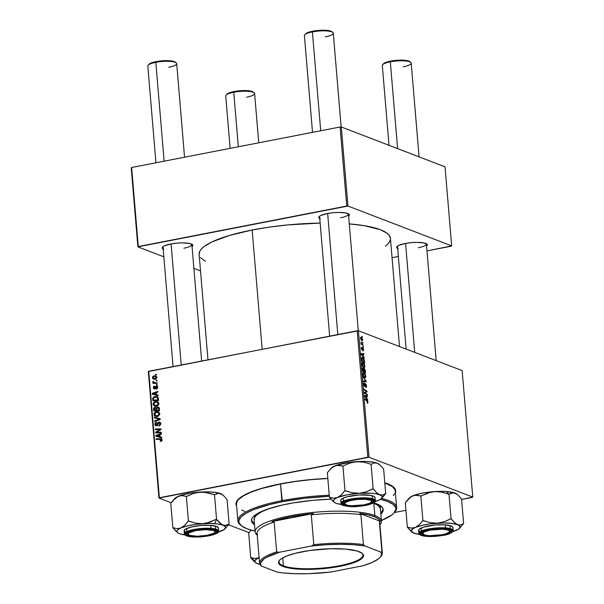 <?xml version="1.0" encoding="UTF-8"?>
<svg xmlns="http://www.w3.org/2000/svg" width="604" height="604" viewBox="0 0 604 604"><rect width="100%" height="100%" fill="white"/><g stroke="black" fill="none" stroke-linecap="round" stroke-linejoin="round"><path stroke-width="0.91" d="M418.383 247.708A14.488 3.322 175.2 0 0 426.273 243.669A14.488 3.322 -4.8 0 1 426.386 244.024A14.488 3.322 -4.8 0 1 418.383 247.708M397.689 248.516A15.394 3.526 -4.8 0 1 397.047 246.538A15.394 3.526 -4.8 0 1 405.193 243.488A15.394 3.526 -4.8 0 1 426.862 244.039A15.394 3.526 -4.8 0 1 426.56 246.092L427.33 244.65L424.167 242.982L416.903 242.37L410.969 242.665L405.193 243.488L398.708 245.413L396.805 246.877L397.221 248.221L398.285 248.78M183.88 248.214A14.488 3.322 175.2 0 0 191.762 244.175A14.488 3.322 -4.8 0 1 191.883 244.529A14.488 3.322 -4.8 0 1 183.88 248.214M163.186 249.022A15.394 3.526 -4.8 0 1 162.544 247.044A15.394 3.526 -4.8 0 1 170.683 243.993A15.394 3.526 -4.8 0 1 192.359 244.537A15.394 3.526 -4.8 0 1 192.057 246.598L192.827 245.156L189.656 243.488L182.4 242.876L176.459 243.17L170.683 243.993L164.205 245.919L162.974 246.651L162.212 248.078L163.782 249.286M340.467 217.787A14.488 3.322 175.2 0 0 348.349 213.748A14.488 3.322 -4.8 0 1 348.47 214.103A14.488 3.322 -4.8 0 1 340.467 217.787M319.773 218.595A15.394 3.526 -4.8 0 1 319.131 216.617A15.394 3.526 -4.8 0 1 327.27 213.567A15.394 3.526 -4.8 0 1 348.946 214.11A15.394 3.526 -4.8 0 1 348.644 216.172L349.414 214.73L346.243 213.061L338.987 212.449L333.046 212.744L327.27 213.567L320.792 215.492L319.561 216.224L318.799 217.651L320.369 218.859M392.011 486.303A77.418 17.742 175.2 0 0 391.49 485.624A77.418 17.742 -4.8 0 1 392.011 486.303M280.286 483.902A80.136 18.362 -4.8 0 1 327.829 478.398L310.358 479.621L294.918 481.456L273.446 485.329L261.056 488.523L246.553 493.921L240.143 497.726L236.64 501.524L236.028 503.381L236.625 506.175A80.136 18.362 -4.8 0 1 237.893 499.772A80.136 18.362 -4.8 0 1 280.286 483.902M384.786 482.77A80.136 18.362 -4.8 0 1 393.113 486.741A80.136 18.362 -4.8 0 1 395.431 492.841L395.544 489.957L392.94 486.605L384.786 482.77M199.131 254.427L199.886 251.113L201.532 248.848L204.077 246.56L211.755 242.008L229.127 235.537L252.155 230.003A95.983 21.993 175.2 0 1 320.143 223.072L288.176 224.877L269.686 227.066L252.155 230.003L262.166 349.233L252.155 230.003A95.983 21.993 175.2 0 0 199.124 254.397L207.972 359.757M462.151 370.592L472.766 497.069L369.036 457.236L358.421 330.758L462.151 370.592L358.421 330.758L148.75 371.271L159.365 497.749L367.828 457.243L357.206 330.766L358.421 330.758L369.036 457.236L472.766 497.069L472.366 497.386L461.592 499.478L472.766 497.069L462.151 370.592M363.268 346.839L362.853 346.537L363.321 347.481L362.853 346.537L362.913 347.194L363.321 347.481L363.268 346.839M362.906 342.528L362.498 342.226L362.551 342.883L362.966 343.17L362.498 342.226L362.551 342.883L362.966 343.17L362.906 342.528M363.049 362.596L362.241 362.755L363.049 362.596L361.97 364.242L362.551 366.228L363.865 367.549L364.907 365.903L364.174 363.661L363.049 362.596L362.098 363.012L362.045 364.778L362.861 366.726L364.084 367.602L364.756 367.179L364.907 365.903L362.581 362.536M364.167 357.493L363.336 356.443L363.147 354.261L363.902 354.344L363.85 353.702L361.101 353.468L364.227 358.187L363.336 356.443L363.147 354.261L363.902 354.344L363.85 353.702L361.101 353.468L361.169 354.246L364.227 358.187L364.167 357.493M365.269 370.652L364.582 368.795L364.076 368.516L363.744 369.089L362.619 368.025L362.574 370.992L365.48 373.113L365.269 370.652L364.25 368.546L363.744 369.089L362.981 367.979L362.415 368.583L362.574 370.992L365.48 373.113L365.269 370.652M366.137 380.988L363.102 377.221L365.76 381.139L363.419 381.018L363.472 381.668L366.205 381.803L366.137 380.988L365.707 381.071L366.137 380.988L363.102 377.221L365.76 381.139L363.419 381.018L363.472 381.668L366.205 381.803L366.137 380.988M367.443 403.23L367.957 402.211L367.043 400.399L366.379 400.527L367.043 400.399L364.914 398.851L367.625 402.045L367.179 403.072L367.949 402.823L367.617 401.026L364.914 398.851L364.967 399.493L367.436 401.403L367.602 402.415L367.089 402.423L367.67 403.261M367.27 394.503L364.816 392.728L367.051 391.875L366.998 391.203L364.091 389.082L364.152 389.731L366.605 391.505L364.371 392.343L364.423 393.015L367.33 395.152L367.27 394.503L366.62 394.631L367.27 394.503L364.816 392.728L367.051 391.875L366.998 391.203L364.091 389.082L364.152 389.731L366.605 391.505L364.371 392.343L364.423 393.015L367.33 395.152L367.27 394.503M367.7 399.569L366.87 398.519L366.688 396.337L367.436 396.428L367.383 395.786L364.635 395.544L367.761 400.263L366.87 398.519L366.688 396.337L367.436 396.428L367.383 395.786L364.635 395.544L364.703 396.33L367.761 400.263L367.7 399.569M365.48 384.438L364.944 384.544L365.684 384.393L366.258 385.828L365.805 387.534L366.598 385.994L365.948 384.016L365.141 383.865L364.446 385.767L364.023 382.951L363.706 384.763L364.74 386.462L365.45 384.469L365.896 384.574L366.266 386.447L365.714 386.877L366.16 387.587L366.598 385.994L365.36 383.721M363.902 372.819L363.102 372.97L363.902 372.819L362.83 374.457L363.412 376.451L364.725 377.772L365.767 376.126L365.035 373.884L363.902 372.819L362.959 373.227L362.906 374.993L363.721 376.949L364.937 377.825L365.616 377.402L365.767 376.126L363.442 372.759M362.974 350.901L363.54 349.641L362.823 347.904L361.615 349.437L361.411 348.629L361.977 347.889L361.57 347.3L361.388 348.455L362.083 350.018L362.732 348.621L362.325 348.697L362.898 348.553L363.283 349.512L362.936 350.886L363.517 350.486L363.397 348.802L362.672 347.889L361.924 349.331L361.826 347.224L361.539 349.233L362.279 350.018L363.042 348.674L363.2 350.932M362.559 357.545L361.773 357.696L362.559 357.545L361.562 358.466L361.721 360.769L364.62 362.891L364.212 359.667L363.049 357.832L362.226 357.47L361.675 357.885L361.721 360.769L364.62 362.891L364.318 360.059L362.106 357.485M361.275 337.191L360.724 337.296L361.275 337.191L360.543 338.353L362.015 340.875L362.702 339.667L361.275 337.191L360.618 337.485L360.611 338.844L362.166 340.913L362.702 339.667L360.95 337.145M363.117 344.99L361.69 343.827L360.935 342.158L361.441 343.774L361.003 343.45L361.064 344.099L363.17 345.639L360.935 342.158L361.441 343.774L361.003 343.45L361.064 344.099L363.17 345.639L363.117 344.99M362.415 336.624L362 336.322L362.053 336.972L362.468 337.258L362 336.322L362.053 336.972L362.468 337.258L362.415 336.624M154.088 405.812L156.655 406.167L158.928 403.585L157.41 401.683L155.417 401.539L156.806 402.211L155.704 401.494L158.112 402.068L158.882 403.276L158.799 404.537L156.874 406.122L153.884 405.677L153.174 404.665L153.212 403.178L155.417 401.539C153.982 401.773 153.197 402.649 153.076 404.151L154.571 406.062M156.542 394.744L158.15 395.197L158.21 395.892L152.314 394.133L152.246 393.355L157.833 391.415L157.886 392.056L156.361 392.562L156.542 394.744L156.361 392.562L157.886 392.056L157.833 391.415L152.246 393.355L152.314 394.133L158.21 395.892L158.15 395.197L156.542 394.744M161.978 439.886L161.525 441.094L160.317 441.433L160.188 440.807L161.283 440.256L161.057 439.486L156.111 439.38L156.058 438.738L161.389 438.897L161.978 439.886L161.23 438.829L156.058 438.738L156.111 439.38L160.173 439.342L161.313 439.976L160.188 440.807L160.317 441.433L161.978 439.886M156.33 425.141L155.439 424.234L156.383 422.211L154.775 424.34L155.515 424.627L154.775 424.34L155.636 425.729L157.591 424.808L158.897 422.694L160.626 424.016L159.947 423.759L159.554 424.997L160.211 425.246L158.739 425.322L159.667 425.677L158.739 425.322L158.86 425.948L160.611 423.668L159.615 422.12L158.792 422.068L159.781 422.196L160.453 422.959L160.573 424.491L158.86 425.948L158.739 425.322L159.894 424.423L159.494 422.808L158.52 422.86L157.38 425.156L156.111 425.805L154.911 424.989L155.115 422.966L156.383 422.211L156.496 422.838L155.432 424.121L155.689 424.937L156.398 425.125L157.742 422.672L158.792 422.068L156.814 424.801L155.938 425.11L157.546 425.729M154.239 417.107L160.12 418.693L160.188 419.516L154.616 421.554L154.556 420.905L159.343 419.161L154.299 417.794L154.239 417.107L154.299 417.794L159.343 419.161L154.556 420.905L154.616 421.554L160.188 419.516L160.12 418.693L154.239 417.107M154.941 416.035L157.516 416.39L159.788 413.8L158.263 411.898L156.277 411.762L157.659 412.426L156.277 411.762L156.844 411.686L158.965 412.29L159.728 414.518L157.735 416.337L154.745 415.892L154.035 414.888L154.073 413.4L156.277 411.762C154.835 411.996 154.058 412.864 153.937 414.374L155.432 416.277M155.575 374.337L156.398 374.329L156.451 374.963L155.628 374.993L155.575 374.337L155.628 374.993L156.451 374.963L156.398 374.329L155.575 374.337M157.342 406.93L159.056 407.677L159.464 410.818L153.718 410.879L153.575 408.651L154.058 407.677L155.236 407.3L156.27 407.919L157.342 406.93L156.27 407.919L154.82 407.338L153.605 408.432L153.718 410.879L159.464 410.818L159.252 408.357L158.271 407.005L157.342 406.93L158.95 407.549L157.342 406.93M160.075 436.82L161.683 437.273L161.744 437.968L155.847 436.209L155.779 435.431L161.366 433.491L161.419 434.133L159.894 434.638L160.075 436.82L159.894 434.638L161.419 434.133L161.366 433.491L155.779 435.431L155.847 436.209L161.744 437.968L161.683 437.273L160.075 436.82M157.75 432.222L161.253 432.207L161.313 432.857L155.568 432.902L155.507 432.23L160.158 429.542L155.288 429.618L155.236 428.968L160.981 428.908L161.034 429.58L156.391 432.283L157.75 432.222L156.391 432.283L161.034 429.58L160.981 428.908L155.236 428.968L155.288 429.618L160.158 429.542L155.507 432.23L155.568 432.902L161.313 432.857L161.253 432.207L157.75 432.222L159.358 432.841L157.75 432.222M156.345 386.673L157.569 387.594L157.048 387.391L156.096 388.508L156.965 388.84L156.096 388.508L156.217 389.135L157.561 387.323L157.131 388.704L156.217 389.135L156.096 388.508L157.04 387.64L156.481 386.658L155.168 388.561L153.952 388.848L153.265 387.632L153.899 386.273L154.398 386.077L154.526 386.703L153.809 387.36L154.179 388.259L156.043 386.099L156.98 386.175L157.523 387.043L156.247 386.039L154.405 388.266L153.786 387.708L154.398 386.077L153.273 387.776L154.556 388.885L155.998 386.877L157.523 387.036M158.233 397.817L158.603 400.595L152.857 400.656L152.782 398.134L153.854 396.881L156.315 396.511L158.233 397.817L156.965 396.692L154.866 396.534L152.737 398.323L152.857 400.656L158.603 400.595L158.233 397.817M154.012 375.847L156.398 376.503L156.723 377.674L156.081 378.814L154.314 379.252L152.744 378.542L152.502 376.994L153.71 375.922L152.419 377.674L153.514 379.086L155.213 379.184L156.723 377.341L155.613 375.945L154.012 375.847L155.621 376.466L154.012 375.847M156.074 380.248L156.889 380.233L156.949 380.875L156.126 380.897L156.074 380.248L156.126 380.897L156.949 380.875L156.889 380.233L156.074 380.248M155.424 382.694L157.1 382.702L157.153 383.344L152.978 383.389L152.925 382.747L153.786 382.74L152.91 382.219L152.887 381.418L153.552 381.547L153.892 382.445L155.424 382.694L154.05 382.521L152.887 381.418L153.786 382.74L152.925 382.747L152.978 383.389L157.153 383.344L157.1 382.702L155.424 382.694L157.032 383.313L155.424 382.694M156.436 384.559L157.251 384.552L157.304 385.186L156.489 385.209L156.436 384.559L156.489 385.209L157.304 385.186L157.251 384.552L156.436 384.559L157.282 384.884L156.436 384.559M249.112 532.675L228.493 524.763L249.112 532.675M171.196 502.755L158.965 498.058L148.342 371.581L357.206 330.766L367.828 457.243L369.036 457.236L158.965 498.058L159.365 497.749L148.75 371.271L148.342 371.581L158.965 498.058L171.196 502.755M394.367 512.539L405.918 510.297L394.367 512.539M445.035 166.825L451.671 245.873L347.949 206.039L341.305 126.991L445.035 166.825L341.305 126.991L340.097 126.991L131.634 167.497L138.278 246.545L346.734 206.039L340.097 126.991L341.305 126.991L347.949 206.039L451.671 245.873L451.271 246.183L426.968 250.909L451.671 245.873L445.035 166.825M200.513 270.917L193.884 268.372L200.513 270.917M163.835 256.836L137.871 246.862L131.234 167.814L131.634 167.497L340.097 126.991L346.734 206.039L347.949 206.039L137.871 246.862L138.278 246.545L131.634 167.497L131.234 167.814L137.871 246.862L163.835 256.836M392.041 257.697L398.353 256.466L392.041 257.697M200.445 257.538L205.36 261.328M385.465 246.175L388.017 243.888L389.663 241.623L390.395 239.403M390.418 238.361L389.104 235.19L387.089 233.235L380.422 229.724L364.363 225.692L349.293 223.895A95.983 21.993 175.2 0 1 390.418 238.338L399.501 346.537M329.641 336.118L319.599 216.526A14.488 3.322 -4.8 0 1 319.652 216.157M406.13 349.082L397.515 246.447A14.488 3.322 -4.8 0 1 397.568 246.077M173.054 366.545L163.012 246.953A14.488 3.322 -4.8 0 1 163.065 246.583M238.912 499.161A77.418 17.742 -4.8 0 1 239.305 498.406A77.418 17.742 175.2 0 0 238.912 499.161M154.277 409.572L153.582 409.301L154.277 409.572M154.231 408.674L153.605 408.432L154.231 408.674M155.855 408.161L156.391 407.964M156.247 407.889L154.82 407.338L156.247 407.889M156.73 408.093L156.27 407.919L156.73 408.093M156.428 407.957L155.666 408.296M159.456 410.803L158.407 410.818L159.456 410.803M157.712 410.546L155.945 410.841L157.735 410.818L154.337 410.222L155.945 410.841L154.337 410.222L154.896 407.972L156.67 408.538L155.719 408.168L156.73 409.429L156.036 409.165L156.126 410.207L157.712 410.546M154.896 407.972L155.719 408.168L154.36 408.296L154.337 410.222L156.126 410.207L155.719 408.168M157.38 407.572L156.7 408.221L156.798 410.199L158.731 410.176L158.633 408.984L159.328 409.248L158.55 408.357L159.275 408.636L157.38 407.572L158.55 408.357L158.731 410.176L159.426 410.441L156.798 410.199L158.407 410.818L156.798 410.199L156.685 408.84L157.38 407.572L159.569 408.236M156.549 416.654L155.545 414.993M154.684 414.661L153.937 414.374L154.684 414.661M157.886 412.381L158.995 412.313L157.886 412.381M155.643 415.507L156.353 416.511M158.323 412.97L158.769 412.97M158.995 412.993L157.999 412.54L159.788 414.14L159.124 413.883L157.493 415.748L155.334 415.446L154.601 414.269L156.27 412.411L157.999 412.54M157.976 416.428L157.183 416.201M157.629 416.367L155.334 415.446L158.391 416.088L157.493 415.748L158.754 415.016L159.124 413.883L158.022 412.547L156.489 412.373L155.092 412.993L154.601 414.269L155.334 415.446M155.447 421.245L154.556 420.905L155.447 421.245M158.807 420.014L157.878 419.659L158.807 420.014M160.188 419.486L159.343 419.161L160.188 419.486M155.892 418.24L155.847 417.726L160.136 418.882L155.847 417.726L155.892 418.24M158.897 422.694L160.943 423.344M159.547 424.574L159.199 425.427M157.455 425.05L156.814 424.801L157.455 425.05M157.984 423.842L157.312 423.585L157.984 423.842M159.796 422.906L160.317 422.702M160.4 422.679L159.652 422.996M161.306 441.237L160.188 440.807L161.306 441.237M161.525 441.094L160.687 440.769L161.525 441.094M161.978 440.233L161.313 439.976L161.978 440.233M160.173 439.342L161.313 439.961M157.667 439.365L156.058 438.738L157.667 439.35L161.804 439.312L157.667 439.365M161.789 439.274L160.264 438.693L161.789 439.274M157.44 436.684L157.395 436.156L157.44 436.684M156.602 435.748L155.779 435.431L156.602 435.748M160.996 437.221L156.436 435.794L159.245 436.692L156.436 435.794L159.237 434.857L159.932 435.122L159.237 434.857L159.388 436.601L160.996 437.221M157.123 432.894L155.507 432.23L157.123 432.894M158.286 431.256L157.569 430.977L158.286 431.256M159.773 430.35L159.078 430.078L159.773 430.35M160.739 429.761L160.158 429.542L160.739 429.761M156.844 429.61L155.236 428.968L156.844 429.587L159.894 429.55L156.844 429.61M160.188 429.55L161.034 429.542L160.188 429.55M157.954 432.887L156.391 432.283L157.954 432.887M157.999 432.902L161.306 432.834L157.999 432.902M153.96 388.848L154.556 388.885M153.869 388.002L153.273 387.776L153.869 388.002M154.405 388.266L153.786 387.708M155.319 388.357L154.737 388.138L155.319 388.357M155.59 387.745L155.054 387.541L155.59 387.745M156.149 386.749L155.522 386.507L156.149 386.749M157.131 387.126L157.855 386.658M157.267 386.432L156.247 386.039L157.267 386.432M156.798 386.084L156.247 386.039M153.907 394.608L153.861 394.08L153.907 394.608M153.069 393.665L152.246 393.355L153.069 393.665M157.463 395.137L152.903 393.71L155.711 394.616L152.903 393.71L155.704 392.781L156.398 393.045L155.704 392.781L155.855 394.518L157.463 395.137M153.424 399.395L152.729 399.123L153.424 399.395M153.386 398.572L152.737 398.323L153.401 399.07L153.424 398.247L154.881 397.183L156.678 397.304L158.505 399.403L157.81 399.138L157.878 399.954L153.476 400.007L155.085 400.618L158.603 400.58L155.085 400.618L153.476 400.007L153.401 399.07L153.476 400.007L158.573 400.226L157.878 399.954L157.501 397.945L156.595 397.273L154.443 397.296L153.386 398.572M156.315 397.19L154.866 396.534L157.682 397.092M157.735 397.092L156.3 397.19M157.652 397.749L158.203 397.885M155.696 406.432L154.684 404.771M153.824 404.438L153.076 404.151L153.824 404.438M154.783 405.284L155.492 406.288M157.463 402.747L157.916 402.747M158.354 402.815L157.146 402.317L158.928 403.925L158.263 403.668L156.632 405.526L154.481 405.224L153.741 404.046L155.409 402.189L157.146 402.317M157.123 406.205L156.323 405.979M156.768 406.145L154.481 405.224L157.531 405.873L156.632 405.526L157.787 404.929L158.263 403.668L157.168 402.324L155.409 402.189L154.231 402.777L153.741 404.046L154.481 405.224M154.428 379.259L154.088 378.632M153.016 377.9L152.419 377.674L153.016 377.9M154.065 378.527L154.526 379.35M155.719 379.199L154.835 378.821M155.092 378.557L153.65 378.459L152.94 377.598L154.065 376.481L155.492 376.602L156.723 377.636L156.209 377.44L155.092 378.557L155.968 378.889L155.092 378.557L156.134 377.877L155.907 376.851L154.39 376.443L153.144 376.971L153.227 378.202L155.092 378.557M153.65 378.459L155.424 379.131M155.394 383.359L152.925 382.747L155.394 383.359L153.786 382.74L155.394 383.359L154.382 382.498M153.567 382.189L152.774 381.887L153.567 382.189M153.492 381.652L152.887 381.418L153.492 381.652M155.658 383.14L154.05 382.521M154.398 382.596L155.236 383.298M366.605 391.505L366.084 391.619M366.341 391.332L366.998 391.203L366.341 391.332M364.371 392.396L367.051 391.875L364.371 392.396M364.401 392.751L365.541 392.532L364.401 392.751M364.816 392.728L365.541 392.532M364.831 393.317L365.503 393.189L364.831 393.317M365.246 396.201L367.383 395.786L365.246 396.201M366.469 398.602L366.87 398.519L366.469 398.602M366.507 398.044L364.695 396.201L366.364 396.299L366.507 398.044L366.099 398.127L366.507 398.044L364.982 396.141L366.364 396.299L366.507 398.044M367.625 402.045L367.338 402.574M365.609 383.744L364.491 385.79L364.031 385.881L364.491 385.79L363.691 384.635L364.393 382.974L363.88 383.072L364.393 382.974L363.925 383.027L364.333 382.944L363.668 384.431L364.559 386.439L365.118 385.948L364.189 386.13L365.118 385.948L365.254 385.261L364.793 385.344L365.684 384.393M365.45 384.469L364.937 384.567M364.559 386.439L365.118 385.948M363.668 383.699L364.416 383.593M363.449 381.381L365.043 381.071L363.449 381.381M363.465 381.585L365.76 381.139L363.465 381.585M364.725 377.772L365.133 377.817M364.688 377.138L363.238 376.096L362.853 374.669L363.925 373.446L365.435 375.952L363.993 377.266L364.688 377.138L363.314 375.363L363.623 373.4L364.824 374.238L365.435 375.952L365.186 377.062L364.076 377.349M362.981 367.979L362.415 368.583M364.25 368.546L363.744 369.089M363.767 371.256L362.543 370.652L363.049 368.629L363.767 371.256L363.11 371.377L363.767 371.256L362.861 370.592L362.891 368.629L363.993 370.146L363.767 371.256M362.415 368.712L363.049 368.629M362.838 368.666L362.408 368.75M365.08 372.215L363.449 371.626L364.106 371.498L364.295 369.18L365.08 372.215L364.423 372.343L365.08 372.215L364.106 371.498L364.114 369.172L364.786 369.844L365.08 372.215M363.525 369.286L364.295 369.18M361.653 348.584L361.977 347.889M361.622 349.467L362.053 349.376M361.713 354.118L363.85 353.702L361.713 354.118M362.936 356.519L363.336 356.443L362.936 356.519M362.974 355.967L361.162 354.118L362.83 354.223L362.974 355.967L362.566 356.043L362.974 355.967L361.449 354.065L362.83 354.223L362.974 355.967M364.227 362L361.69 360.429L361.554 358.723L362.596 358.172L364.159 361.177L364.227 362L363.57 362.121L364.227 362L362 360.369L361.909 359.237L362.596 358.172L363.321 358.731L364.227 362M363.865 367.549L364.272 367.594M363.827 366.915L362.377 365.873L361.992 364.446L363.072 363.223L364.574 365.73L363.132 367.051L363.827 366.915L362.453 365.148L362.762 363.178L363.963 364.023L364.574 365.73L364.325 366.839L363.215 367.126M362.007 363.329L363.072 363.223M361.932 340.226L360.558 338.519L361.328 337.825L362.445 339.561L361.313 340.346L361.932 340.226L360.86 338.836L361.328 337.825L362.385 339.206L361.932 340.226L362.445 339.561M361.041 343.857L361.441 343.774L361.041 343.857M360.898 342.604L361.275 342.536L360.898 342.604M361.592 344.484L362.272 344.356L361.592 344.484M156.436 435.794L159.388 436.601L159.237 434.857L156.436 435.794M152.903 393.71L155.855 394.518L155.704 392.781L152.903 393.71M362.868 373.544L363.925 373.446M361.902 358.655L362.596 358.172M360.799 338.474L361.328 337.825M226.877 94.224L226.07 95.13A14.488 3.322 -4.8 0 1 233.74 92.261L234.065 91.536A13.582 3.111 175.2 0 0 226.877 94.224A13.582 3.111 175.2 0 0 226.606 94.669M258.746 142.801L254.609 93.514A14.488 3.322 175.2 0 0 233.74 92.261L238.316 146.772L233.74 92.261A14.488 3.322 175.2 0 0 225.73 95.945L230.132 148.357M253.604 92.563L252.215 91.498L248.984 90.789L241.811 90.615L231.815 92.042L228.35 93.235L226.666 94.526M254.133 92.774L253.189 92.019A13.582 3.111 175.2 0 0 234.065 91.536L233.74 92.261A14.488 3.322 -4.8 0 1 254.133 92.774A14.488 3.322 -4.8 0 1 246.606 97.199M148.962 64.303L148.154 65.209A14.488 3.322 -4.8 0 1 155.817 62.34L156.149 61.616A13.582 3.111 175.2 0 0 148.962 64.303A13.582 3.111 175.2 0 0 148.69 64.749M188.123 534.397A14.488 3.322 -4.8 0 1 187.051 533.287A14.488 3.322 -4.8 0 1 187.112 532.909A14.488 3.322 175.2 0 0 188.123 534.397A14.488 3.322 -4.8 0 1 187.051 533.287A14.488 3.322 -4.8 0 1 187.112 532.909A14.488 3.322 175.2 0 0 187.527 534.027L188.471 534.782A13.582 3.111 -4.8 0 1 195.53 530.637L195.341 530.214L195.53 530.637L205.866 529.648L213.68 530.591L215.069 531.663L214.397 532.924L207.595 535.265A13.582 3.111 -4.8 0 1 188.471 534.782M181.23 364.959L171.068 243.918L181.23 364.959M184.552 157.221L176.693 63.594A14.488 3.322 175.2 0 0 155.817 62.34L164.122 161.185L155.817 62.34A14.488 3.322 175.2 0 0 147.814 66.017L155.938 162.778M214.782 532.577A13.582 3.111 -4.8 0 1 207.595 535.265L197.259 536.254L189.445 535.303L188.055 534.238L188.727 532.977L195.53 530.637A13.582 3.111 -4.8 0 1 209.905 529.829A13.582 3.111 -4.8 0 1 214.782 532.577L215.59 531.671A14.488 3.322 175.2 0 0 215.809 530.501A14.488 3.322 -4.8 0 1 215.93 530.863A14.488 3.322 -4.8 0 1 215.054 532.132A14.488 3.322 175.2 0 0 215.809 530.501A14.488 3.322 -4.8 0 1 215.93 530.863A14.488 3.322 -4.8 0 1 215.054 532.132M148.75 64.598L150.434 63.314L153.899 62.121L163.895 60.694L171.068 60.868L174.299 61.578L175.681 62.642M176.217 62.854L175.273 62.099A13.582 3.111 175.2 0 0 156.149 61.616L155.817 62.34A14.488 3.322 -4.8 0 1 176.217 62.854A14.488 3.322 -4.8 0 1 168.682 67.278M410.72 62.348L409.776 61.593A13.582 3.111 175.2 0 0 390.652 61.11L390.327 61.835A14.488 3.322 -4.8 0 1 410.72 62.348A14.488 3.322 -4.8 0 1 403.193 66.772M429.844 529.708L430.04 530.131A13.582 3.111 -4.8 0 1 444.408 529.323A13.582 3.111 -4.8 0 1 449.285 532.071A13.582 3.111 -4.8 0 1 442.098 534.759L429.338 535.688L425.359 535.204L422.566 533.732L424.318 531.83L430.04 530.131L442.792 529.202L448.191 530.093L449.134 530.584L449.497 531.777L446.281 533.687L442.098 534.759A13.582 3.111 -4.8 0 1 422.974 534.283A13.582 3.111 -4.8 0 1 430.04 530.131L429.844 529.708M449.285 532.071L450.093 531.165A14.488 3.322 175.2 0 0 450.312 529.995A14.488 3.322 -4.8 0 1 450.433 530.357A14.488 3.322 -4.8 0 1 449.557 531.633A14.488 3.322 175.2 0 0 450.312 529.995A14.488 3.322 -4.8 0 1 450.433 530.357A14.488 3.322 -4.8 0 1 449.557 531.633M419.07 156.851L411.196 63.088A14.488 3.322 175.2 0 0 390.327 61.835L397.613 148.614L390.327 61.835A14.488 3.322 175.2 0 0 382.317 65.519L389.021 145.315M405.571 243.42L414.721 352.381L405.571 243.42M422.626 533.891A14.488 3.322 -4.8 0 1 421.554 532.781A14.488 3.322 -4.8 0 1 421.615 532.411A14.488 3.322 175.2 0 0 422.626 533.891A14.488 3.322 -4.8 0 1 421.554 532.781A14.488 3.322 -4.8 0 1 421.615 532.411A14.488 3.322 175.2 0 0 422.03 533.521L422.974 534.283M383.253 64.1L384.937 62.808L388.402 61.616L398.406 60.189L405.571 60.362L408.802 61.072L410.191 62.136M383.464 63.797L382.664 64.704A14.488 3.322 -4.8 0 1 390.327 61.835L390.652 61.11A13.582 3.111 175.2 0 0 383.464 63.797A13.582 3.111 175.2 0 0 383.193 64.243M351.928 499.787L352.117 500.21A13.582 3.111 -4.8 0 1 366.492 499.402A13.582 3.111 -4.8 0 1 371.369 502.151A13.582 3.111 -4.8 0 1 364.182 504.838L369.897 503.14L371.581 501.849L371.218 500.663L370.275 500.165L364.876 499.281L357.221 499.485L349.875 500.708L345.314 502.551L344.642 503.811L347.443 505.284L351.422 505.767L364.182 504.838A13.582 3.111 -4.8 0 1 345.058 504.355A13.582 3.111 -4.8 0 1 352.117 500.21L351.928 499.787M371.369 502.151L372.177 501.244A14.488 3.322 175.2 0 0 372.396 500.074A14.488 3.322 -4.8 0 1 372.517 500.429A14.488 3.322 -4.8 0 1 371.641 501.705A14.488 3.322 175.2 0 0 372.487 500.708L373.461 501.524A15.394 3.526 -4.8 0 1 357.206 506.129A15.394 3.526 -4.8 0 1 342.838 503.525L343.668 502.588A14.488 3.322 175.2 0 0 344.71 503.97A14.488 3.322 -4.8 0 1 343.638 502.86A14.488 3.322 -4.8 0 1 343.699 502.483A14.488 3.322 175.2 0 0 344.114 503.6L345.058 504.355M332.804 32.427L331.86 31.665A13.582 3.111 175.2 0 0 312.736 31.189L312.404 31.914A14.488 3.322 -4.8 0 1 332.804 32.427A14.488 3.322 -4.8 0 1 325.277 36.852M341.154 126.991L333.28 33.167A14.488 3.322 175.2 0 0 312.404 31.914L320.709 130.758L312.404 31.914A14.488 3.322 175.2 0 0 304.401 35.591L312.525 132.352M327.655 213.491L337.817 334.533L327.655 213.491M332.268 32.216L330.886 31.151L327.655 30.442L320.482 30.268L310.486 31.687L307.021 32.888L305.337 34.171M305.548 33.877L304.741 34.783A14.488 3.322 -4.8 0 1 312.404 31.914L312.736 31.189A13.582 3.111 175.2 0 0 305.548 33.877A13.582 3.111 175.2 0 0 305.277 34.315M258.889 563.962L257.327 563.607A24.5 5.61 -4.8 0 0 259.848 564.332L257.327 563.607A24.5 5.61 -4.8 0 1 255.567 562.671A24.5 5.61 -4.8 0 1 254.812 560.95L250.917 557.673A28.116 6.44 175.2 0 0 250.902 557.741L255.567 562.671M257.327 563.607L255.258 562.384L254.812 560.95L256.036 559.41L259.131 557.734L254.858 558.557L250.751 557.681L248.689 533.09L250.751 557.681L254.08 561.41M251.136 530.161L248.689 533.09L251.151 530.138M258.837 557.862L259.131 557.741A24.5 5.61 -4.8 0 0 258.837 557.862L254.858 558.557L250.939 557.605A28.116 6.44 175.2 0 0 250.917 557.673L254.812 560.95A24.5 5.61 -4.8 0 1 258.837 557.862M206.357 523.2L202.778 523.698A24.5 5.61 -4.8 0 1 214.76 523.668L216.458 519.304A28.116 6.44 175.2 0 0 216.217 519.289L209.784 522.249L202.778 523.698L195.651 523.185L188.41 521.101L186.349 496.511L193.121 493.521L200.12 492.079L203.691 492.094L214.488 494.668L216.557 519.266L206.357 523.2M193.084 536.571L193.28 536.08L193.084 536.571L190.751 536.322L186.53 534.85L186.508 533.468L188.78 532.011L198.52 529.723L210.041 529.323A15.394 3.526 -4.8 0 1 216.406 530.871A15.394 3.526 -4.8 0 1 210.494 535.121A15.394 3.526 -4.8 0 1 193.084 536.571A15.394 3.526 -4.8 0 1 186.583 533.377A15.394 3.526 -4.8 0 1 210.041 529.323L214.292 529.965L216.602 531.052L216.625 532.434L214.352 533.891L204.613 536.178L193.084 536.571M218.414 528.062L217.085 526.65L210.743 525.389L210.992 528.372L210.743 525.389A17.206 3.941 175.2 0 0 193.016 526.628A17.206 3.941 175.2 0 0 184.122 530.878L184.379 533.861A17.206 3.941 -4.8 0 1 193.265 529.61A17.206 3.941 -4.8 0 1 210.992 528.372L210.743 529.029C215.16 529.164 222.008 531.052 215.401 533.966C208.425 536.858 196.066 537.326 192.389 536.873L201.623 536.775L210.841 535.393L216.927 533.181L218.172 531.618L216.881 530.252L210.743 529.029L201.502 529.127L192.291 530.508L186.198 532.72L184.96 534.283L186.243 535.65L192.389 536.873C187.972 536.73 181.117 534.85 187.723 531.935C194.707 529.044 207.059 528.576 210.743 529.029L210.992 528.372L196.081 529.104L187.542 531.248L184.379 533.861L185.254 534.97L180.974 534.042M174.647 498.647L178.263 496.322A24.5 5.61 175.2 0 0 174.775 498.496L170.766 503.17L172.835 527.76L170.766 503.17L176.308 497.424L180.196 495.582L190.683 493.121L200.12 492.079L207.248 492.592L214.639 494.729L217.395 493.34L220.475 493.566L223.699 495.748L227.051 499.493L229.112 524.091L224.711 525.548L221.525 524.332L216.557 519.266L214.488 494.668L218.89 493.211L222.544 494.797M173.22 500.24L178.263 496.322L182.257 495.627L186.689 496.488L193.121 493.521L196.542 492.57L209.331 491.905L216.912 492.63L220.475 493.566A24.5 5.61 175.2 0 0 200.12 492.079A24.5 5.61 175.2 0 0 178.263 496.322L182.257 495.627L186.349 496.511L188.41 521.101L184.741 525.299L180.921 527.941L187.633 525.85L196.421 524.302L209.037 523.479L217.304 523.917L223.125 525.186L225.624 527.111L224.416 529.383L218.308 532.116A24.5 5.61 -4.8 0 0 221.615 530.931L223.586 529.829M227.232 526.363L228.924 524.166A28.116 6.44 175.2 0 0 228.961 524.03L226.206 525.42L223.125 525.186A24.5 5.61 -4.8 0 1 225.103 528.764L229.112 524.091L227.051 499.493L223.699 495.748L220.475 493.566A24.5 5.61 175.2 0 1 222.227 494.51L222.778 494.948M172.835 527.76L177.651 532.743A24.5 5.61 -4.8 0 1 180.921 527.941L176.927 528.636L172.986 527.821A28.116 6.44 -4.8 0 1 173.023 527.677L172.835 527.76M177.78 532.811L179.411 533.687L177.342 532.456L176.897 531.029L178.12 529.489L180.921 527.941A24.5 5.61 -4.8 0 1 202.778 523.698L195.651 523.185L188.75 521.078A28.116 6.44 175.2 0 0 188.229 521.176L184.741 525.299L180.921 527.941L176.927 528.636L173.023 527.677A28.116 6.44 175.2 0 0 172.986 527.821L176.164 531.482M184.379 533.861C184.786 535.559 187.429 536.563 192.306 536.888C204.401 537.975 221.087 533.574 218.663 530.984L210.992 528.372A17.206 3.941 -4.8 0 1 218.663 530.984L218.414 527.994A17.206 3.941 175.2 0 0 210.743 525.389L201.208 525.488L191.695 526.914L185.405 529.195L184.122 530.818L185.451 532.222M184.915 534.918A24.5 5.61 -4.8 0 1 179.411 533.687L179.411 533.687A24.5 5.61 -4.8 0 1 177.651 532.743M219.622 531.52L221.615 530.931A24.5 5.61 -4.8 0 0 225.103 528.764M216.7 519.319A28.116 6.44 175.2 0 0 216.458 519.304L214.76 523.668A24.5 5.61 -4.8 0 1 223.125 525.186L219.901 523.011L216.217 519.289A28.116 6.44 -4.8 0 1 216.458 519.304A28.116 6.44 -4.8 0 1 216.7 519.319M188.75 521.078L188.229 521.176A28.116 6.44 -4.8 0 1 188.75 521.078M409.157 498.141L412.766 495.816A24.5 5.61 175.2 0 0 409.278 497.99L405.276 502.664L407.338 527.254L405.276 502.664L410.818 496.918L414.774 495.227L421.192 495.982L427.624 493.015L434.631 491.573L441.751 492.086L449.142 494.223L451.898 492.834L454.978 493.068A24.5 5.61 175.2 0 0 446.613 491.543L448.87 494.178L446.613 491.543L454.978 493.068L458.202 495.242L461.554 498.987L463.615 523.585L460.716 524.914L457.636 524.687L454.412 522.505L451.06 518.76L444.287 521.743L437.281 523.192L430.161 522.679L422.921 520.595L419.244 524.793L415.424 527.435L411.43 528.13L407.338 527.254L412.154 532.245A24.5 5.61 -4.8 0 1 415.424 527.435L422.136 525.344L430.924 523.796L443.54 522.973L451.807 523.411L457.636 524.687L460.135 526.605L458.919 528.885L452.811 531.611A24.5 5.61 -4.8 0 0 456.126 530.425L458.089 529.323M427.587 536.073A15.394 3.526 -4.8 0 1 421.094 532.871A15.394 3.526 -4.8 0 1 444.544 528.825L450.222 529.957L451.105 530.546L451.128 531.928L448.855 533.385L441.992 535.242L433.128 536.156L427.587 536.073L421.917 534.94L420.724 533.679L421.871 532.23L427.496 530.191L436.012 528.908L444.544 528.825A15.394 3.526 -4.8 0 1 450.909 530.365A15.394 3.526 -4.8 0 1 444.997 534.615A15.394 3.526 -4.8 0 1 427.587 536.073L427.783 535.574L427.587 536.073M452.917 527.556L451.588 526.144L445.246 524.884A17.206 3.941 175.2 0 1 452.917 527.496L453.166 530.478L445.503 527.866L445.246 528.523C449.663 528.666 456.511 530.546 449.912 533.46C442.928 536.352 430.569 536.82 426.892 536.367L436.126 536.269L445.344 534.887L449.912 533.46L452.366 531.882L452.675 531.112L451.384 529.746L445.246 528.523L436.012 528.621L426.794 530.002L420.701 532.215L419.463 533.777L420.746 535.144L426.892 536.367C422.475 536.231 415.627 534.344 422.226 531.429C429.21 528.538 441.562 528.07 445.246 528.523L445.503 527.866A17.206 3.941 -4.8 0 1 453.166 530.478C454.125 530.871 449.904 534.676 443.661 535.265L426.809 536.382C421.932 536.058 419.289 535.053 418.882 533.355A17.206 3.941 -4.8 0 1 427.768 529.112A17.206 3.941 -4.8 0 1 445.503 527.866L445.246 524.884L445.503 527.866L430.584 528.598L422.045 530.742L418.882 533.355L418.632 530.372A17.206 3.941 175.2 0 1 427.519 526.122A17.206 3.941 175.2 0 1 445.246 524.884L435.711 524.982L423.608 527.111L418.942 529.512L418.625 530.312L419.954 531.716M412.283 532.305L415.476 533.536M407.723 499.734L410.818 496.918L416.956 494.374L425.186 492.615L434.631 491.573A24.5 5.61 175.2 0 0 412.766 495.816L416.76 495.129L420.852 496.005L422.921 520.595L420.852 496.005L431.045 492.064L437.794 491.414L446.613 491.543A24.5 5.61 175.2 0 0 434.631 491.573L441.751 492.086L448.991 494.17L451.06 518.76L448.991 494.17L453.393 492.705L457.047 494.291M461.735 525.857L463.434 523.66A28.116 6.44 175.2 0 0 463.464 523.525A28.116 6.44 -4.8 0 1 463.434 523.66L460.716 524.914L457.636 524.687L454.412 522.505L451.211 518.821A28.116 6.44 175.2 0 0 450.72 518.783L444.287 521.743L437.281 523.192A24.5 5.61 -4.8 0 1 457.636 524.687A24.5 5.61 -4.8 0 1 459.606 528.258L463.615 523.585L461.554 498.987L458.202 495.242L454.978 493.068A24.5 5.61 175.2 0 1 456.737 494.004L457.281 494.442M419.742 534.457L413.914 533.181L411.415 531.256L412.623 528.983L415.424 527.435A24.5 5.61 -4.8 0 1 437.281 523.192L430.161 522.679L423.253 520.572A28.116 6.44 175.2 0 0 422.732 520.678L419.244 524.793L415.424 527.435L411.43 528.13L407.526 527.179A28.116 6.44 175.2 0 0 407.489 527.315L410.667 530.984M451.06 518.76L450.72 518.783A28.116 6.44 -4.8 0 1 451.211 518.821L451.06 518.76M422.921 520.595L422.732 520.678A28.116 6.44 -4.8 0 1 423.253 520.572L422.921 520.595M419.425 534.412A24.5 5.61 -4.8 0 1 413.914 533.181L413.914 533.181A24.5 5.61 -4.8 0 1 412.154 532.245M454.125 531.014L456.126 530.425A24.5 5.61 -4.8 0 0 459.606 528.258M329.807 469.814L327.353 472.743L329.422 497.334L327.353 472.743L331.007 468.561L334.85 465.895A24.5 5.61 175.2 0 0 331.362 468.07L329.807 469.814L332.88 467.005L336.836 465.306L342.936 466.084L345.005 490.674L341.351 494.857L337.508 497.515L333.529 498.209L329.422 497.334L334.238 502.317A24.5 5.61 -4.8 0 1 337.508 497.515L346.975 494.835L359.365 493.272L352.215 492.751L345.005 490.674L342.936 466.084L349.739 463.087L356.707 461.652L363.857 462.166L371.226 464.302L373.982 462.913L377.062 463.14L380.286 465.322L383.638 469.066L385.699 493.664L382.8 494.993L379.72 494.759A24.5 5.61 -4.8 0 1 382.226 497.417L385.533 493.672A28.116 6.44 175.2 0 0 385.548 493.604L382.8 494.993L379.72 494.759L376.488 492.585L373.144 488.84L371.075 464.242L373.144 488.84L366.341 491.83L359.365 493.272L371.347 493.241L376.156 493.823L380.95 495.34L382.211 496.684L381.819 498.187L379.795 499.734L374.895 501.69A24.5 5.61 -4.8 0 0 378.21 500.505L376.186 501.101M344.71 503.97A14.488 3.322 -4.8 0 1 343.638 502.86A14.488 3.322 -4.8 0 1 343.668 502.588L342.838 503.525A15.394 3.526 -4.8 0 1 343.17 502.951A15.394 3.526 -4.8 0 1 357.855 499.01A15.394 3.526 -4.8 0 1 372.993 500.444A15.394 3.526 -4.8 0 1 373.461 501.524L371.936 502.981L368.312 504.37L360.211 505.865L348.855 506.076L343.638 504.823L342.838 503.525L344.371 502.067L353.166 499.576L364.892 498.806L371.407 499.689L373.355 500.837L373.461 501.524L372.487 500.708A14.488 3.322 175.2 0 0 372.396 500.074A14.488 3.322 -4.8 0 1 372.517 500.429A14.488 3.322 -4.8 0 1 372.487 500.708A14.488 3.322 -4.8 0 1 371.641 501.705M375.22 500.882L375.25 500.557A17.206 3.941 -4.8 0 1 375.22 500.882C376.692 498.912 371.347 497.938 359.169 497.968C346.583 499.553 340.52 501.267 340.996 503.109A0.544 0.528 14.7 0 0 341.577 503.608C341.124 501.818 346.99 500.157 359.176 498.617C370.969 498.594 376.156 499.538 374.722 501.441A0.544 0.528 14.7 0 0 375.22 500.882A0.544 0.528 -165.3 0 1 374.722 501.441L373.853 500.029L370.599 498.995L359.176 498.617L347.157 500.527L343.231 502.03L341.577 503.608L342.445 505.019L345.707 506.046L357.123 506.431L369.142 504.521L373.068 503.019L374.722 501.441C375.182 503.23 369.316 504.891 357.123 506.431C345.329 506.454 340.15 505.51 341.577 503.608A0.544 0.528 -165.3 0 1 340.996 503.109A17.206 3.941 -4.8 0 1 358.474 498.013A17.206 3.941 -4.8 0 1 375.25 500.557L375.205 501.056C373.061 503.902 367.421 505.669 358.278 506.356C348.719 507.7 339.878 504.929 340.966 503.434A17.206 3.941 -4.8 0 1 340.996 503.109L340.709 500.452A17.206 3.941 175.2 0 1 340.739 500.127L340.867 500.89M375.25 500.557L375.001 497.568A17.206 3.941 175.2 0 0 358.225 495.023A17.206 3.941 175.2 0 0 340.739 500.127L342.453 498.496L346.507 496.949L358.919 494.978L370.705 495.371L374.072 496.435L374.971 497.892M383.812 495.937L385.518 493.74A28.116 6.44 175.2 0 0 385.533 493.672L382.226 497.417A24.5 5.61 -4.8 0 1 381.69 498.338L385.699 493.664L383.638 469.066L380.286 465.322L377.062 463.14L379.131 464.37M341.826 504.536L337.561 503.615M331.234 468.221L333.265 466.666L336.783 465.156L350.35 462.256L365.918 461.479L373.498 462.203L377.062 463.14A24.5 5.61 175.2 0 0 356.707 461.652L363.857 462.166L371.226 464.302L373.982 462.913L377.062 463.14A24.5 5.61 175.2 0 1 378.814 464.083L379.365 464.521M335.99 503.253L333.929 502.03L333.483 500.603L334.707 499.063L337.508 497.515L333.529 498.209L329.61 497.251A28.116 6.44 175.2 0 0 329.573 497.394L332.751 501.056M341.502 504.491A24.5 5.61 -4.8 0 1 335.998 503.26L335.998 503.26A24.5 5.61 -4.8 0 1 334.238 502.317M381.69 498.338A24.5 5.61 -4.8 0 1 378.21 500.505M359.365 493.272A24.5 5.61 -4.8 0 1 379.72 494.759L376.488 492.585L373.295 488.893A28.116 6.44 175.2 0 0 372.804 488.863L366.341 491.83L359.365 493.272L352.215 492.751L344.816 490.75A28.116 6.44 -4.8 0 1 345.337 490.652A28.116 6.44 175.2 0 0 344.816 490.75L341.351 494.857L337.508 497.515A24.5 5.61 -4.8 0 1 359.365 493.272M373.295 488.893L372.804 488.863A28.116 6.44 -4.8 0 1 373.295 488.893M342.747 466.16L349.739 463.087L356.707 461.652A24.5 5.61 175.2 0 0 334.85 465.895L338.829 465.201L342.747 466.16M383.117 509.459L380.792 513.234A66.1 15.145 175.2 0 0 383.147 509.164M287.995 503.857A66.1 15.145 -4.8 0 1 330.992 499.176L312.797 500.331L293.914 502.792L282.355 505.035L267.655 509.104L260.165 512.124L253.129 516.843L251.989 518.398L251.619 521.411L254.541 524.717A66.1 15.145 -4.8 0 1 251.468 520.663A66.1 15.145 -4.8 0 1 287.995 503.857M373.642 502.762A66.1 15.145 -4.8 0 1 383.208 509.602A66.1 15.145 -4.8 0 1 380.86 514.11L383.193 510.335L382.302 507.436L378.919 504.831L373.166 502.619M236.466 504.257L237.093 501.501L238.459 499.629L243.412 495.824L251.143 492.094L261.366 488.576L280.483 483.978L295.039 481.547L310.388 479.727L327.844 478.504A79.683 18.256 175.2 0 0 280.483 483.978L281.887 500.663A79.683 18.256 175.2 0 0 240.452 525.019L241.404 525.774A78.777 18.052 -4.8 0 1 282.362 501.697L280.483 483.978A79.683 18.256 175.2 0 0 236.458 504.234L237.863 520.92A79.683 18.256 -4.8 0 1 281.887 500.663A79.683 18.256 -4.8 0 1 329.24 495.189A79.683 18.256 175.2 0 0 281.887 500.663L282.362 501.697L269.324 504.619L253.355 509.723L245.707 513.415L240.815 517.167L238.859 520.844L239.01 522.611L241.57 525.91L247.044 528.787L255.22 531.15M255.077 531.12A78.777 18.052 -4.8 0 1 241.404 525.774M240.951 525.389A79.683 18.256 -4.8 0 1 237.863 520.92M257.5 534.804L256.292 533.498L257.221 535.001A62.476 14.315 -4.8 0 1 256.292 533.498L257.5 534.804A61.57 14.111 -4.8 0 1 274.148 522.03L271.808 521.592A62.476 14.315 -4.8 0 1 313.476 513.498L311.279 514.819A61.57 14.111 -4.8 0 1 360.92 514.714L359.72 513.4A62.476 14.315 -4.8 0 1 374.125 516.594L374.858 515.559L373.823 503.26L373.181 503.026A63.382 14.526 -4.8 0 1 380.429 508.946M255.137 531.852A63.382 14.526 -4.8 0 1 303.253 513.596A63.382 14.526 -4.8 0 1 374.858 515.559A63.382 14.526 175.2 0 0 296.088 514.676A63.382 14.526 175.2 0 0 257.198 535.114L257.228 535.136A63.382 14.526 -4.8 0 1 255.137 531.852L254.103 519.553A63.382 14.526 -4.8 0 1 270.766 508.085L262.446 511.369L257.372 514.381L254.601 517.386L254.246 520.27M395.273 490.901A79.683 18.256 175.2 0 0 384.808 482.989L392.502 486.665L395.099 490.003L396.669 507.586A79.683 18.256 -4.8 0 1 394.374 512.509M381.328 520.542L391.777 514.97L393.868 513.098L395.824 509.414L395.673 507.654L393.106 504.355L387.632 501.471L380.46 499.342A78.777 18.052 -4.8 0 1 393.989 512.962L394.797 512.056A79.683 18.256 175.2 0 0 381.63 498.406A79.683 18.256 -4.8 0 1 396.669 507.586M329.331 496.277L304.273 498.315L282.362 501.697A78.777 18.052 -4.8 0 1 329.331 496.277M241.638 509.98L244.763 511.384M393.272 495.506L394.639 493.627M393.989 512.962A78.777 18.052 -4.8 0 1 381.403 520.512M251.543 520.527L254.465 523.842A66.1 15.145 175.2 0 1 251.46 520.218M379.629 524.551A61.57 14.111 -4.8 0 0 379.395 521.803L381.902 551.671A61.57 14.111 -4.8 0 1 382.309 553.015L379.803 523.155A61.57 14.111 175.2 0 0 379.395 521.803L380.452 521.358L379.395 521.803L381.902 551.671L380.709 552.064L364.771 545.941L363.427 544.574L360.92 514.714L359.72 513.4L380.452 521.358A62.476 14.315 -4.8 0 0 374.125 516.594L367.828 514.767L359.72 513.4L380.452 521.358L378.383 518.821L374.125 516.594L374.858 515.559A63.382 14.526 -4.8 0 1 381.464 521.244A63.382 14.526 -4.8 0 1 379.946 524.831L379.976 524.801A63.382 14.526 175.2 0 0 374.858 515.559L373.823 503.26L378.232 505.586L380.293 508.236L380.414 509.655M283.412 565.82A42.106 9.649 175.2 0 0 335.22 566.492A42.106 9.649 175.2 0 0 361.841 553.06A42.106 9.649 -4.8 0 1 362.944 555A42.106 9.649 -4.8 0 1 330.977 567.126A42.106 9.649 -4.8 0 1 283.412 565.82L282.74 557.832L283.412 565.82A42.106 9.649 -4.8 0 1 279.025 562.045A42.106 9.649 -4.8 0 1 279.788 559.953A42.106 9.649 175.2 0 0 283.412 565.82L282.974 566.439L283.412 565.82M359.086 551.656A42.65 9.77 -4.8 0 1 362.143 553.287A42.65 9.77 -4.8 0 1 335.975 567.035A42.65 9.77 -4.8 0 1 282.974 566.439L280.007 564.883L278.542 562.143L279.599 560.15L282.249 558.119L286.387 556.118L295.031 553.355L309.882 550.471L330.531 548.734L345.662 549.096L357.047 550.976L362.045 553.211L363.434 555L363.193 556.941L362.46 557.945L359.81 559.976L355.665 561.977L347.028 564.74L332.177 567.624L315.628 569.202L303.623 569.376L290.109 568.236L282.974 566.439A42.65 9.77 -4.8 0 1 279.531 560.225A42.65 9.77 -4.8 0 1 315.869 549.723A42.65 9.77 -4.8 0 1 359.086 551.656M271.808 521.592L313.476 513.498L290.63 516.775L271.808 521.592L313.476 513.498L311.279 514.819L313.793 544.68L311.317 546.054L279.282 552.275L276.655 551.897L274.148 522.03L271.808 521.592M259.599 563.321L257.093 533.46A61.57 14.111 175.2 0 1 274.148 522.03L276.655 551.897L279.282 552.275A60.672 13.9 -4.8 0 0 261.351 566.031L260.007 564.672A61.57 14.111 -4.8 0 1 259.599 563.321A61.57 14.111 -4.8 0 1 276.655 551.897A61.57 14.111 175.2 0 0 260.007 564.672L261.351 566.031L277.289 572.154L282.657 572.879L295.001 573.709L308.87 573.679L330.743 572.041L362.777 565.82L372.056 562.467L378.353 558.926L380.263 557.137L381.298 555.386L381.449 553.679L380.709 552.064L364.771 545.941L353.461 544.695L340.263 544.295L325.933 544.755L311.317 546.054L279.282 552.275L266.447 557.386L263.699 559.168L260.762 562.709L260.611 564.408L261.351 566.031L277.289 572.154A60.672 13.9 -4.8 0 0 330.743 572.041L362.777 565.82A60.672 13.9 -4.8 0 0 380.059 557.371A60.672 13.9 -4.8 0 0 380.709 552.064L381.902 551.671A61.57 14.111 175.2 0 1 380.867 556.473L380.059 557.371M382.309 553.015A61.57 14.111 -4.8 0 1 380.437 556.926M360.92 514.714A61.57 14.111 175.2 0 0 311.279 514.819L313.793 544.68A61.57 14.111 -4.8 0 1 363.427 544.574L360.92 514.714M363.427 544.574A61.57 14.111 175.2 0 0 313.793 544.68L311.317 546.054A60.672 13.9 -4.8 0 1 364.771 545.941L363.427 544.574M155.454 408.01L157.063 408.629M160.906 439.41L162.514 440.029M154.148 388.244L155.757 388.863M156.678 397.304L158.286 397.915M155.492 376.602L157.1 377.221M365.571 384.378L364.952 384.506M364.582 385.805L364.046 385.911M361.856 347.881L361.373 347.972M362.106 349.376L361.63 349.467M362.241 358.127L361.577 358.255M361.064 337.795L360.535 337.893M362.181 340.256L361.373 340.414M186.908 531.52L186.651 528.53M215.779 529.089L215.53 526.107M201.661 360.988L191.883 244.529M450.282 528.591L450.033 525.601M436.179 360.626L426.386 244.024M421.411 531.014L421.162 528.024M348.47 214.103L358.27 330.758M372.117 495.68L372.366 498.662M343.238 498.104L343.495 501.094M361.57 552.834L362.143 553.287M380.142 505.548L381.464 521.244M280.014 559.681L279.531 560.225"/></g></svg>
